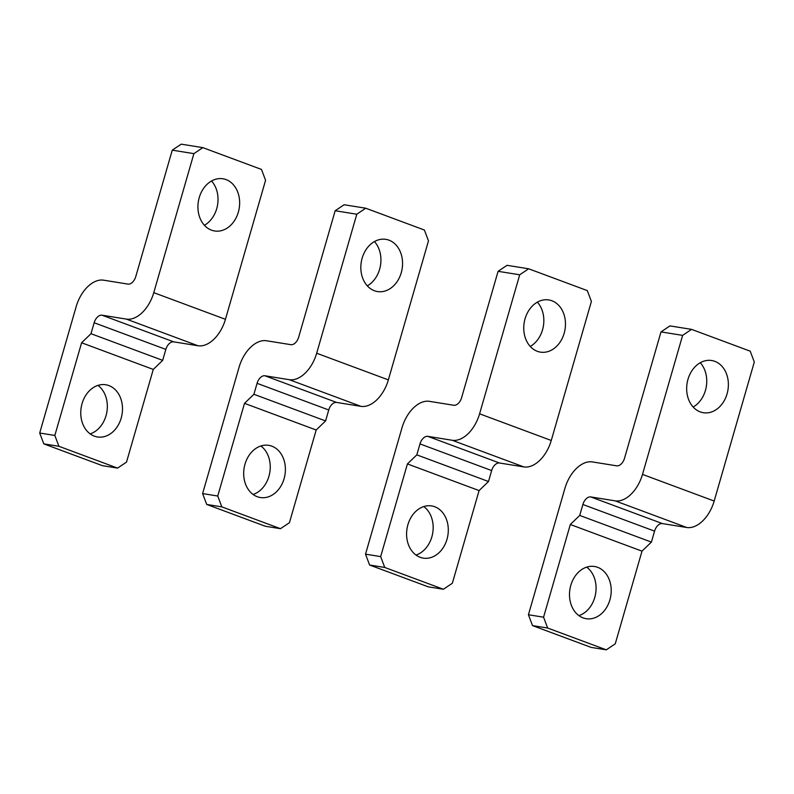 <?xml version="1.0" encoding="UTF-8"?>
<svg xmlns="http://www.w3.org/2000/svg" width="794" height="794" viewBox="0 0 794 794"><rect width="100%" height="100%" fill="white"/><g stroke="black" fill="none" stroke-linecap="round" stroke-linejoin="round"><path stroke-width="1.19" d="M479.09 490.583L407.411 463.924L416.82 454.863L488.499 481.511L479.09 490.583L452.342 583.262L443.389 589.257L384.743 567.452L380.663 556.604L365.518 554.172L401.992 427.787A30.837 18.937 -69.6 0 1 429.435 401.347L453.761 405.258A8.813 5.409 -69.6 0 0 461.602 397.695L498.086 271.32L507.029 265.315L528.655 268.789L519.713 274.793L479.586 413.813A30.837 18.937 -69.6 0 1 452.153 440.263L427.817 436.353A8.813 5.409 -69.6 0 0 419.976 443.906L416.82 454.863M528.655 268.789L587.302 290.604L591.391 301.452L551.264 440.472A30.837 18.937 -69.6 0 1 523.832 466.912L499.495 463.001A8.813 5.409 -69.6 0 0 491.655 470.564L488.499 481.511M446.992 539.285A26.43 20.704 99.1 0 0 431.638 505.927A26.43 20.704 99.1 0 0 407.898 524.745A26.43 20.704 99.1 0 0 423.252 558.113A26.43 20.704 99.1 0 0 446.992 539.285M415.977 555.046A26.43 20.704 99.1 0 0 431.857 536.853A26.43 20.704 99.1 0 0 423.768 506.562M564.157 333.301A26.43 20.704 99.1 0 0 548.803 299.943A26.43 20.704 99.1 0 0 525.062 318.771A26.43 20.704 99.1 0 0 540.416 352.129A26.43 20.704 99.1 0 0 564.157 333.301M530.233 346.442A26.43 20.704 99.1 0 0 542.53 329.828A26.43 20.704 99.1 0 0 537.349 302.157M443.389 589.257L428.254 586.826L369.607 565.02L365.518 554.172M369.607 565.02L384.743 567.452M407.411 463.924L380.663 556.604M519.713 274.793L498.086 271.32M316.181 430.001L244.502 403.352L253.911 394.281L325.59 420.939L316.181 430.001L289.433 522.68L280.481 528.685L221.834 506.88L217.745 496.022L202.609 493.59L239.083 367.215A30.837 18.937 -69.6 0 1 266.526 340.765L290.852 344.675A8.813 5.409 -69.6 0 0 298.693 337.122L335.167 210.738L344.12 204.743L365.746 208.217L356.804 214.221L316.677 353.231A30.837 18.937 -69.6 0 1 289.234 379.681L264.908 375.77A8.813 5.409 -69.6 0 0 257.067 383.323L253.911 394.281M365.746 208.217L424.393 230.022L428.482 240.87L388.355 379.889A30.837 18.937 -69.6 0 1 360.923 406.339L336.587 402.429A8.813 5.409 -69.6 0 0 328.746 409.982L325.59 420.939M284.083 478.713A26.43 20.704 99.1 0 0 268.729 445.345A26.43 20.704 99.1 0 0 244.989 464.172A26.43 20.704 99.1 0 0 260.343 497.53A26.43 20.704 99.1 0 0 284.083 478.713M253.068 494.464A26.43 20.704 99.1 0 0 268.938 476.271A26.43 20.704 99.1 0 0 260.859 445.98M401.248 272.729A26.43 20.704 99.1 0 0 385.894 239.361A26.43 20.704 99.1 0 0 362.143 258.189A26.43 20.704 99.1 0 0 377.507 291.557A26.43 20.704 99.1 0 0 401.248 272.729M367.324 285.86A26.43 20.704 99.1 0 0 379.621 269.255A26.43 20.704 99.1 0 0 374.44 241.575M280.481 528.685L265.345 526.253L206.698 504.438L202.609 493.59M206.698 504.438L221.834 506.88M244.502 403.352L217.745 496.022M356.804 214.221L335.167 210.738M641.999 551.155L570.32 524.506L579.729 515.435L651.408 542.094L641.999 551.155L615.251 643.835L606.298 649.839L547.652 628.034L543.572 617.186L528.427 614.755L564.911 488.37A30.837 18.937 -69.6 0 1 592.344 461.919L616.67 465.83A8.813 5.409 -69.6 0 0 624.511 458.277L660.995 331.902L669.938 325.897L691.564 329.371L682.622 335.376L642.495 474.395A30.837 18.937 -69.6 0 1 615.062 500.835L590.726 496.925A8.813 5.409 -69.6 0 0 582.885 504.488L579.729 515.435M691.564 329.371L750.211 351.176L754.3 362.024L714.173 501.044A30.837 18.937 -69.6 0 1 686.741 527.494L662.404 523.583A8.813 5.409 -69.6 0 0 654.564 531.136L651.408 542.094M609.901 599.867A26.43 20.704 99.1 0 0 594.547 566.499A26.43 20.704 99.1 0 0 570.807 585.327A26.43 20.704 99.1 0 0 586.161 618.695A26.43 20.704 99.1 0 0 609.901 599.867M578.886 615.618A26.43 20.704 99.1 0 0 594.766 597.435A26.43 20.704 99.1 0 0 586.677 567.144M727.066 393.884A26.43 20.704 99.1 0 0 711.712 360.516A26.43 20.704 99.1 0 0 687.971 379.343A26.43 20.704 99.1 0 0 703.325 412.711A26.43 20.704 99.1 0 0 727.066 393.884M693.142 407.024A26.43 20.704 99.1 0 0 705.439 390.41A26.43 20.704 99.1 0 0 700.258 362.729M606.298 649.839L591.163 647.408L532.516 625.603L528.427 614.755M532.516 625.603L547.652 628.034M570.32 524.506L543.572 617.186M682.622 335.376L660.995 331.902M153.272 369.428L81.593 342.77L90.992 333.698L162.681 360.357L153.272 369.428L126.524 462.098L117.572 468.103L58.925 446.297L54.836 435.449L39.7 433.018L76.174 306.633A30.837 18.937 -69.6 0 1 103.617 280.183L127.943 284.093A8.813 5.409 -69.6 0 0 135.784 276.54L172.258 150.165L181.211 144.161L202.837 147.634L193.895 153.639L153.768 292.658A30.837 18.937 -69.6 0 1 126.325 319.099L101.999 315.188A8.813 5.409 -69.6 0 0 94.158 322.751L90.992 333.698M202.837 147.634L261.484 169.44L265.573 180.288L225.446 319.307A30.837 18.937 -69.6 0 1 198.014 345.757L173.678 341.847A8.813 5.409 -69.6 0 0 165.837 349.4L162.681 360.357M121.174 418.13A26.43 20.704 99.1 0 0 105.82 384.762A26.43 20.704 99.1 0 0 82.07 403.59A26.43 20.704 99.1 0 0 97.434 436.958A26.43 20.704 99.1 0 0 121.174 418.13M90.159 433.881A26.43 20.704 99.1 0 0 106.029 415.699A26.43 20.704 99.1 0 0 97.95 385.408M238.339 212.147A26.43 20.704 99.1 0 0 222.985 178.789A26.43 20.704 99.1 0 0 199.234 197.607A26.43 20.704 99.1 0 0 214.598 230.975A26.43 20.704 99.1 0 0 238.339 212.147M204.415 225.288A26.43 20.704 99.1 0 0 216.712 208.673A26.43 20.704 99.1 0 0 211.532 181.002M117.572 468.103L102.436 465.671L43.789 443.866L39.7 433.018M43.789 443.866L58.925 446.297M81.593 342.77L54.836 435.449M193.895 153.639L172.258 150.165M491.655 470.564L419.976 443.906M499.495 463.001L427.817 436.353M523.832 466.912L452.153 440.263M551.264 440.472L479.586 413.813M328.746 409.982L257.067 383.323M336.587 402.429L264.908 375.77M360.923 406.339L289.234 379.681M388.355 379.889L316.677 353.231M654.564 531.136L582.885 504.488M662.404 523.583L590.726 496.925M686.741 527.494L615.062 500.835M714.173 501.044L642.495 474.395M165.837 349.4L94.158 322.751M173.678 341.847L101.999 315.188M198.014 345.757L126.325 319.099M225.446 319.307L153.768 292.658"/></g></svg>
